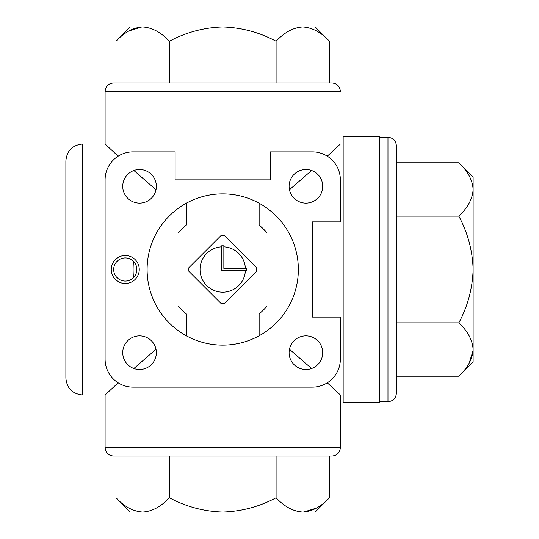 <?xml version="1.0" encoding="UTF-8"?>
<svg xmlns="http://www.w3.org/2000/svg" width="539" height="539" viewBox="0 0 539 539"><rect width="100%" height="100%" fill="white"/><g stroke="black" fill="none" stroke-linecap="round" stroke-linejoin="round"><path stroke-width="0.81" d="M221.603 246.842L221.603 270.618L245.386 270.618A22.685 22.685 0 0 1 223.934 292.151A22.685 22.685 0 0 1 200.07 270.666A22.685 22.685 0 0 1 221.603 246.842L221.603 245.811L221.603 246.842M256.571 267.694A33.89 33.89 0 0 1 256.571 271.306L224.534 303.342A33.89 33.89 0 0 1 220.923 303.342L188.886 271.306A33.89 33.89 0 0 1 188.886 267.694L220.923 235.658A33.89 33.89 0 0 1 224.534 235.658L256.571 267.694A33.89 33.89 0 0 1 256.571 271.306A33.89 33.89 0 0 0 256.571 267.694M289.005 233.091L267.122 233.091A57.417 57.417 0 0 0 259.138 225.107L259.138 203.223M186.319 203.223L186.319 225.107A57.417 57.417 0 0 0 178.328 233.091L156.445 233.091M156.445 305.909L178.328 305.909A57.417 57.417 0 0 0 186.319 313.893L186.319 335.777M259.138 335.777L259.138 313.893A57.417 57.417 0 0 0 267.122 305.909L289.005 305.909M175.114 151.863L133.099 151.863A28.008 28.008 0 0 0 105.092 179.871L105.092 359.129A28.008 28.008 0 0 0 133.099 387.137L312.351 387.137A28.008 28.008 0 0 0 340.358 359.129L340.358 317.114L312.351 317.114L312.351 221.886L340.358 221.886L340.358 179.871A28.008 28.008 0 0 0 312.351 151.863L270.342 151.863L270.342 179.871L175.114 179.871L175.114 151.863M125.257 255.493A14.007 14.007 0 0 1 137.384 276.5A14.007 14.007 0 0 1 113.129 276.5A14.007 14.007 0 0 1 125.257 255.493M156.35 186.319A16.803 16.803 0 0 0 131.145 171.766A16.803 16.803 0 0 0 131.145 200.872A16.803 16.803 0 0 0 156.35 186.319M156.35 352.681A16.803 16.803 0 0 0 131.145 338.128A16.803 16.803 0 0 0 131.145 367.234A16.803 16.803 0 0 0 156.35 352.681M322.713 352.681A16.803 16.803 0 0 0 297.501 338.128A16.803 16.803 0 0 0 297.501 367.234A16.803 16.803 0 0 0 322.713 352.681M322.713 186.319A16.803 16.803 0 0 0 297.501 171.766A16.803 16.803 0 0 0 297.501 200.872A16.803 16.803 0 0 0 322.713 186.319M222.728 193.878A75.622 75.622 0 0 1 288.217 307.311A75.622 75.622 0 0 1 157.233 307.311A75.622 75.622 0 0 1 222.728 193.878M133.47 261.341A89.629 89.629 0 0 0 133.47 277.659M116 497.753C124.307 506.687 133.2 511.457 142.68 512.05L130.297 512.05L116 497.753L116 456.034L113.493 456.034C108.393 455.536 105.59 452.733 105.092 447.633L105.092 394.966L118.162 382.818M133.874 368.501L156 349.245M289.456 349.245L311.576 368.501M327.294 382.818L340.352 394.966L340.358 447.633C339.86 452.733 337.064 455.536 331.957 456.034L169.367 456.034L169.367 497.753C186.123 506.721 203.91 511.484 222.728 512.05C241.58 511.477 259.367 506.707 276.089 497.753L276.089 456.034M339.071 145.234L327.294 156.182L340.358 144.028L343.161 144.021M311.576 170.499L289.456 189.755M267.128 233.091L259.138 225.1M156 189.755L133.874 170.499M118.162 156.182L105.105 144.034L118.162 156.182M82.689 144.021L82.689 394.979C72.482 393.982 66.876 388.376 65.879 378.169L65.879 160.831C66.876 150.624 72.482 145.018 82.689 144.021L105.105 144.021M105.092 144.034L105.092 91.367C105.59 86.267 108.393 83.464 113.493 82.966L331.957 82.966L329.45 82.966L329.45 41.247C321.143 32.313 312.249 27.543 302.77 26.95C293.398 27.496 284.504 32.259 276.089 41.247C259.333 32.279 241.539 27.516 222.728 26.95C203.877 27.523 186.09 32.293 169.367 41.247C161.06 32.313 152.16 27.543 142.68 26.95C133.308 27.496 124.415 32.259 116 41.247L116 82.966L169.367 82.966L169.367 41.247M458.817 376.222L473.121 361.925L473.121 177.075L458.817 162.778C467.758 171.085 472.521 179.979 473.121 189.458C472.575 198.83 467.805 207.724 458.817 216.139C467.791 232.895 472.555 250.682 473.121 269.5C472.541 288.352 467.778 306.139 458.817 322.861C467.758 331.168 472.521 340.062 473.121 349.541C472.575 358.913 467.805 367.807 458.817 376.222L396.374 376.222M458.817 322.861L396.374 322.861M469.139 363.252L473.101 350.512M458.817 162.778L396.374 162.778L396.374 216.139L458.817 216.139M396.374 145.705L396.374 393.295C395.875 398.402 393.079 401.198 387.972 401.696L387.972 137.304C393.079 137.802 395.875 140.598 396.374 145.705M116 82.966L113.493 82.966M113.493 456.034L331.957 456.034M343.161 136.461L343.161 402.539L379.571 402.539L379.571 136.461L343.161 136.461M379.571 137.304L387.972 137.304M276.089 497.753C284.397 506.687 293.29 511.457 302.77 512.05L142.68 512.05C152.052 511.504 160.945 506.741 169.367 497.753M329.45 497.753L315.153 512.05L302.77 512.05C312.142 511.504 321.035 506.741 329.45 497.753L329.45 456.034M316.481 508.068L303.74 512.03M128.969 30.932L141.717 26.97M276.089 82.966L276.089 41.247M329.45 41.247L315.153 26.95L130.297 26.95L116 41.247M125.257 257.918A11.582 11.582 0 0 1 135.289 275.288A11.582 11.582 0 0 1 115.231 275.288A11.582 11.582 0 0 1 125.257 257.918M223.847 245.811L223.847 246.842A22.685 22.685 0 0 1 245.386 268.382L223.847 268.382L223.847 245.811A23.716 23.716 0 0 0 221.603 245.811M224.534 303.342A33.89 33.89 0 0 1 220.923 303.342A33.89 33.89 0 0 0 224.534 303.342M188.886 271.306A33.89 33.89 0 0 1 188.886 267.694A33.89 33.89 0 0 0 188.886 271.306M220.923 235.658A33.89 33.89 0 0 1 224.534 235.658A33.89 33.89 0 0 0 220.923 235.658M246.417 270.618L245.386 270.618L246.417 270.618A23.716 23.716 0 0 0 246.417 268.382L245.386 268.382L246.417 268.382M105.092 447.633L340.358 447.633M105.092 91.367L340.358 91.367C339.86 86.267 337.064 83.464 331.957 82.966M82.689 394.979L105.105 394.979M340.352 394.979L343.161 394.979M379.571 401.696L387.972 401.696"/></g></svg>

